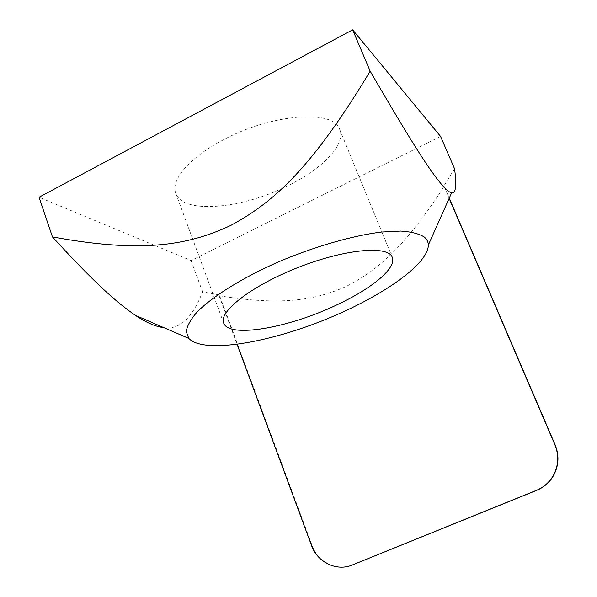 <?xml version="1.0" encoding="UTF-8"?>
<svg xmlns="http://www.w3.org/2000/svg" width="597" height="597" viewBox="0 0 597 597"><rect width="100%" height="100%" fill="white"/><g stroke="black" fill="none" stroke-linecap="round" stroke-linejoin="round"><path stroke-width="0.45" stroke-dasharray="2.98 2.24" d="M449.145 198.376L443.967 185.831L449.25 198.144M352.812 564.881C337.215 571.59 317.88 562.187 312.097 545.501L219.33 294.925L219.084 295.731C277.978 305.328 313.164 301.284 346.014 286.515C378.483 270.292 406.258 244.964 444.056 186.51M219.084 295.731L237.091 344.387M440.556 136.407L191.1 260.553L39.029 197.234M223.405 139.81C189.48 157.377 170.309 180.324 175.824 193.361C183.085 214.86 243.725 208.689 289.47 184.921C322.887 168.317 346.073 144.317 339.708 129.467C334.275 109.415 272.389 113.393 223.405 139.81M454.563 168.742L443.967 185.831M219.33 294.925L202.577 291.829C192.294 318.261 179.324 330.171 163.66 327.566M191.1 260.553L202.577 291.829M312.097 545.501L311.552 545.576M175.824 193.361L223.659 323.007M339.708 129.467L392.259 257.277"/><path stroke-width="0.9" d="M237.091 344.387L311.552 545.576C317.343 562.292 336.701 571.702 352.312 564.993L536.516 490.316C544.113 487.137 549.882 481.906 553.815 474.622C558.635 464.891 558.993 454.951 554.904 444.802L449.145 198.376M352.312 564.993L536.785 490.309C544.367 487.13 550.128 481.906 554.053 474.637C558.867 464.921 559.232 454.996 555.143 444.862L449.25 198.144M52.454 236.912L39.029 197.234L352.67 29.85L440.556 136.407L454.563 168.742C456.817 185.6 455.854 193.585 451.675 192.689C449.869 192.495 447.354 190.727 444.146 187.368C432.437 174.212 417.616 152.825 370.177 71.185C313.761 164.847 275.799 201.264 230.815 225.405C185.316 246.919 137.407 252.471 52.454 236.912C94.587 282.971 116.915 302.709 135.347 315.32C146.511 322.731 155.951 326.813 163.66 327.566M336.842 304.895C289.291 327.723 228.785 338.693 223.659 323.007C218.48 311.507 252.374 285.217 298.978 267.128C345.536 248.897 388.274 245.307 392.259 257.277C396.938 268.046 371.521 288.784 336.842 304.895M424.236 236.994C419.064 233.718 411.199 231.74 400.647 231.054L381.52 232.046C352.521 235.606 313.947 246.703 277.732 262.202C241.934 278.053 212.42 296.522 197.144 311.977C190.659 319.417 187.033 325.947 186.249 331.566L188.809 338.439C202.659 353.305 263.098 343.954 320.216 321.589C377.394 299.388 428.213 265.367 428.347 245.039C428.273 241.889 426.907 239.203 424.236 236.994M352.67 29.85L370.177 71.185M428.347 245.039L451.675 192.689M188.809 338.439L135.347 315.32"/></g></svg>
